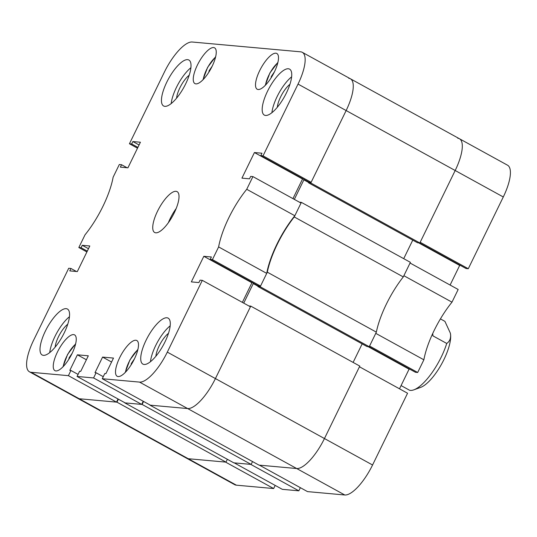 <?xml version="1.0" encoding="UTF-8"?>
<svg xmlns="http://www.w3.org/2000/svg" width="537" height="537" viewBox="0 0 537 537"><rect width="100%" height="100%" fill="white"/><g stroke="black" fill="none" stroke-linecap="round" stroke-linejoin="round"><path stroke-width="0.81" d="M457.772 138.251A34.959 11.707 -61.2 0 1 459.437 138.741A34.959 11.707 118.8 0 1 455.181 170.511A34.959 11.707 -61.2 0 0 459.437 138.741L507.546 165.201A34.959 11.707 118.8 0 1 503.29 196.972L455.181 170.511L420.182 242.274L468.284 268.735L503.29 196.972M468.284 268.735L466.049 268.527L419.518 242.939M460.551 265.506L459.679 265.426L450.107 285.046M451.979 302.163L458.168 289.483L410.06 263.029L403.878 275.709L451.979 302.163A54.378 18.204 118.8 0 0 423.868 359.803L375.766 333.349L369.577 346.029L417.685 372.483L423.868 359.803M417.685 372.483L415.443 372.282L368.912 346.687M409.946 369.255L409.073 369.181L399.501 388.801M372.564 464.995L407.563 393.238L359.454 366.778L324.455 438.541A34.959 11.707 118.8 0 1 296.686 468.526L259.405 465.156L307.506 491.61L344.794 494.986L296.686 468.526A34.959 11.707 -61.2 0 0 324.455 438.541L372.564 464.995A34.959 11.707 118.8 0 1 344.794 494.986M298.834 490.825L250.732 464.371L234.226 462.874L282.328 489.335L298.834 490.825L300.371 487.683M273.655 488.549L225.547 462.095L188.265 458.719A34.959 11.707 118.8 0 1 186.601 458.222A34.959 11.707 -61.2 0 0 188.265 458.719L236.374 485.173L273.655 488.549L275.186 485.408M236.374 485.173A34.959 11.707 118.8 0 1 234.709 484.683L77.563 398.259A34.959 11.707 -61.2 0 0 79.228 398.749A34.959 11.707 118.8 0 1 77.563 398.259L29.454 371.799A34.959 11.707 -61.2 0 0 31.119 372.295L188.265 458.719L225.97 462.129L227.352 459.289M418.645 242.858L459.679 265.426M368.04 346.613L409.073 369.181M376.35 332.141A54.378 18.204 -61.2 0 1 403.287 276.917L410.396 262.338L301.358 202.368L294.249 216.948A54.378 18.204 -61.2 0 0 267.312 272.172L376.35 332.141L369.241 346.721L260.203 286.751L257.894 286.543L258.243 285.825M267.312 272.172L260.203 286.751M369.241 346.721L366.932 346.513L257.894 286.543M353.118 362.415L362.153 343.881M139.539 382.102L102.258 378.733L150.36 405.187L187.648 408.556L149.944 405.146L258.982 465.116L296.686 468.526L139.539 382.102A34.959 11.707 -61.2 0 0 167.309 352.118L215.418 378.572A34.959 11.707 118.8 0 1 187.648 408.556A34.959 11.707 -61.2 0 0 215.418 378.572L250.752 306.117L359.797 366.086L324.455 438.541L215.418 378.572L250.417 306.808L202.308 280.354L200.073 280.153L198.891 282.569L191.34 281.891L203.818 256.297L211.377 256.981L210.195 259.398L212.43 259.606L218.619 246.919L266.721 273.38A54.378 18.204 118.8 0 1 294.833 215.74L246.731 189.286L252.914 176.599L250.678 176.398L249.497 178.821L241.939 178.136L254.424 152.542L261.975 153.226L260.794 155.649L263.036 155.851L298.035 84.087A34.959 11.707 -61.2 0 0 302.291 52.317A34.959 11.707 -61.2 0 0 300.626 51.827L192.206 42.014A34.959 11.707 -61.2 0 0 164.436 72.005L129.437 143.762L131.672 143.97L132.854 141.546L140.412 142.231L127.927 167.819L120.375 167.141L121.557 164.718L119.315 164.517L113.132 177.197A54.378 18.204 -61.2 0 1 85.021 234.837L78.832 247.517L81.074 247.718L82.255 245.302L89.807 245.98L77.321 271.574L69.77 270.89L70.951 268.473L68.716 268.265L33.71 340.028A34.959 11.707 -61.2 0 0 29.454 371.799M251.148 464.411L142.11 404.442L124.765 402.871L233.803 462.84L251.148 464.411L252.531 461.572M260.794 155.649L308.903 182.103L311.138 182.305L346.143 110.548A34.959 11.707 -61.2 0 0 350.399 78.778A34.959 11.707 118.8 0 1 346.143 110.548L455.181 170.511L419.847 242.966L417.538 242.758L308.493 182.788L308.842 182.077M412.758 240.133L403.717 258.659M301.358 202.368L299.451 202.194M304.976 179.942L303.868 179.841L294.343 199.381M298.035 84.087L346.143 110.548L310.802 182.996L308.493 182.788M459.437 138.741L350.399 78.778A34.959 11.707 -61.2 0 0 348.735 78.281M225.97 462.129L116.932 402.159L79.228 398.749L116.509 402.126L118.039 398.984M116.932 402.159L118.388 399.172M142.11 404.442L143.567 401.448M250.752 306.117L248.846 305.949M243.738 303.137L253.269 283.596L254.37 283.697M403.287 276.917L294.249 216.948M419.847 242.966L310.802 182.996M258.049 286.228L253.269 283.596M308.647 182.473L303.868 179.841M267.52 91.256A26.219 8.78 -61.2 0 0 264.325 115.086A26.219 8.78 -61.2 0 0 286.402 92.968A26.219 8.78 -61.2 0 0 289.597 69.139A26.219 8.78 -61.2 0 0 267.52 91.256M291.631 76.831A26.219 8.78 -61.2 0 0 277.139 96.553A26.219 8.78 -61.2 0 0 271.91 112.683M166.792 82.148A26.219 8.78 -61.2 0 0 163.604 105.977A26.219 8.78 -61.2 0 0 185.681 83.853A26.219 8.78 -61.2 0 0 188.87 60.023A26.219 8.78 -61.2 0 0 166.792 82.148M190.903 67.722A26.219 8.78 -61.2 0 0 176.418 87.437A26.219 8.78 -61.2 0 0 171.189 103.574M45.343 331.154A26.219 8.78 -61.2 0 0 42.154 354.977A26.219 8.78 -61.2 0 0 64.232 332.859A26.219 8.78 -61.2 0 0 67.42 309.03A26.219 8.78 -61.2 0 0 45.343 331.154M69.454 316.723A26.219 8.78 -61.2 0 0 54.969 336.444A26.219 8.78 -61.2 0 0 49.74 352.581M146.071 340.263A26.219 8.78 -61.2 0 0 142.876 364.093A26.219 8.78 -61.2 0 0 164.953 341.975A26.219 8.78 -61.2 0 0 168.148 318.146A26.219 8.78 -61.2 0 0 146.071 340.263M170.182 325.838A26.219 8.78 -61.2 0 0 155.69 345.553A26.219 8.78 -61.2 0 0 150.461 361.69M289.926 84.316A16.506 5.524 -61.2 0 0 280.636 96.868A16.506 5.524 -61.2 0 0 277.32 107.239M189.205 75.207A16.506 5.524 -61.2 0 0 179.915 87.753A16.506 5.524 -61.2 0 0 176.599 98.13M67.756 324.214A16.506 5.524 -61.2 0 0 58.466 336.759A16.506 5.524 -61.2 0 0 55.15 347.13M168.484 333.323A16.506 5.524 -61.2 0 0 159.187 345.875A16.506 5.524 -61.2 0 0 155.878 356.246M197.401 65.058A20.393 6.827 -61.2 0 0 194.924 83.591A20.393 6.827 -61.2 0 0 212.095 66.387A20.393 6.827 -61.2 0 0 214.578 47.853A20.393 6.827 -61.2 0 0 197.401 65.058M119.657 357.736A20.393 6.827 -61.2 0 0 117.173 376.269A20.393 6.827 -61.2 0 0 134.344 359.065A20.393 6.827 -61.2 0 0 136.828 340.532A20.393 6.827 -61.2 0 0 119.657 357.736M259.66 70.689A20.393 6.827 -61.2 0 0 257.176 89.223A20.393 6.827 -61.2 0 0 274.347 72.018A20.393 6.827 -61.2 0 0 276.83 53.485A20.393 6.827 -61.2 0 0 259.66 70.689M57.399 352.104A20.393 6.827 -61.2 0 0 54.922 370.637A20.393 6.827 -61.2 0 0 72.092 353.433A20.393 6.827 -61.2 0 0 74.576 334.9A20.393 6.827 -61.2 0 0 57.399 352.104M157.482 211.303A23.306 7.8 -61.2 0 0 154.643 232.481A23.306 7.8 -61.2 0 0 174.27 212.82A23.306 7.8 -61.2 0 0 177.103 191.635A23.306 7.8 -61.2 0 0 157.482 211.303M176.176 208.517A23.306 7.8 -61.2 0 0 170.31 218.358A23.306 7.8 -61.2 0 0 168.396 222.66M294.833 215.74L301.022 203.06L252.914 176.599M246.731 189.286A54.378 18.204 -61.2 0 0 218.619 246.919M78.073 374.41L70.931 370.476L68.4 375.665L31.119 372.295M70.931 370.476L69.817 370.376L77.402 354.816L88.316 355.803L80.725 371.362L79.604 371.262L77.073 376.45L125.181 402.911L141.687 404.401L143.225 401.26M103.252 376.685L96.116 372.759L93.586 377.947L77.073 376.45M96.116 372.759L94.995 372.658L102.587 357.092L113.495 358.078L105.903 373.645L104.789 373.544L102.258 378.733M167.309 352.118L202.308 280.354M210.195 259.398L258.297 285.859L260.539 286.06L266.721 273.38M242.355 302.378L251.927 282.751L252.799 282.831M292.96 198.623L302.532 179.002L303.398 179.083M260.539 286.06L212.43 259.606M93.586 377.947L141.687 404.401M68.4 375.665L116.509 402.126M78.832 247.517L86.893 251.954M129.437 143.762L137.499 148.199M311.138 182.305L263.036 155.851M137.895 147.386L131.672 143.97M139.076 144.97L132.854 141.546M127.054 167.745L121.557 164.718M87.289 251.141L81.074 247.718M88.471 248.718L82.255 245.302M76.449 271.494L70.951 268.473M86.39 359.756L77.402 354.816M111.568 362.032L102.587 357.092M251.927 282.751L203.818 256.297M302.532 179.002L254.424 152.542M440.427 318.891L444.918 321.361L450.321 333.081L450.63 335.048A33.019 11.055 118.8 0 1 433.52 376.269A33.019 11.055 118.8 0 1 420.632 387.385L413.805 389.849A38.845 13.002 -61.2 0 0 428.962 376.773A38.845 13.002 -61.2 0 0 446.724 343.445L432.929 335.86L432.594 333.772M401.072 385.573L409.583 390.258A38.845 13.002 -61.2 0 0 413.805 389.849M450.348 333.175A33.019 11.055 118.8 0 1 450.375 333.302A33.019 11.055 118.8 0 1 450.63 335.048C450.731 338.854 449.429 341.653 446.724 343.445M432.735 333.457L432.929 335.86M271.823 76.663L271.353 76.408L274.447 71.804M271.353 76.408L271.091 77.838M131.813 363.717L131.35 363.455L134.445 358.85M131.35 363.455L131.088 364.892M209.564 71.032L209.101 70.777L212.196 66.172M209.101 70.777L208.839 72.206M69.562 358.085L69.098 357.823L72.193 353.218M69.098 357.823L68.837 359.26M277.81 62.762A17.09 5.719 -61.2 0 0 265.54 85.081M137.808 349.815A17.09 5.719 -61.2 0 0 125.537 372.128M215.559 57.13A17.09 5.719 -61.2 0 0 203.288 79.449M75.556 344.183A17.09 5.719 -61.2 0 0 63.285 366.496M350.399 78.778L302.291 52.317M265.218 85.41L269.889 72.938L277.918 62.319M125.215 372.456L129.887 359.985L137.915 349.365M202.966 79.778L207.638 67.306L215.666 56.687M62.963 366.825L67.628 354.353L75.663 343.734"/></g></svg>
